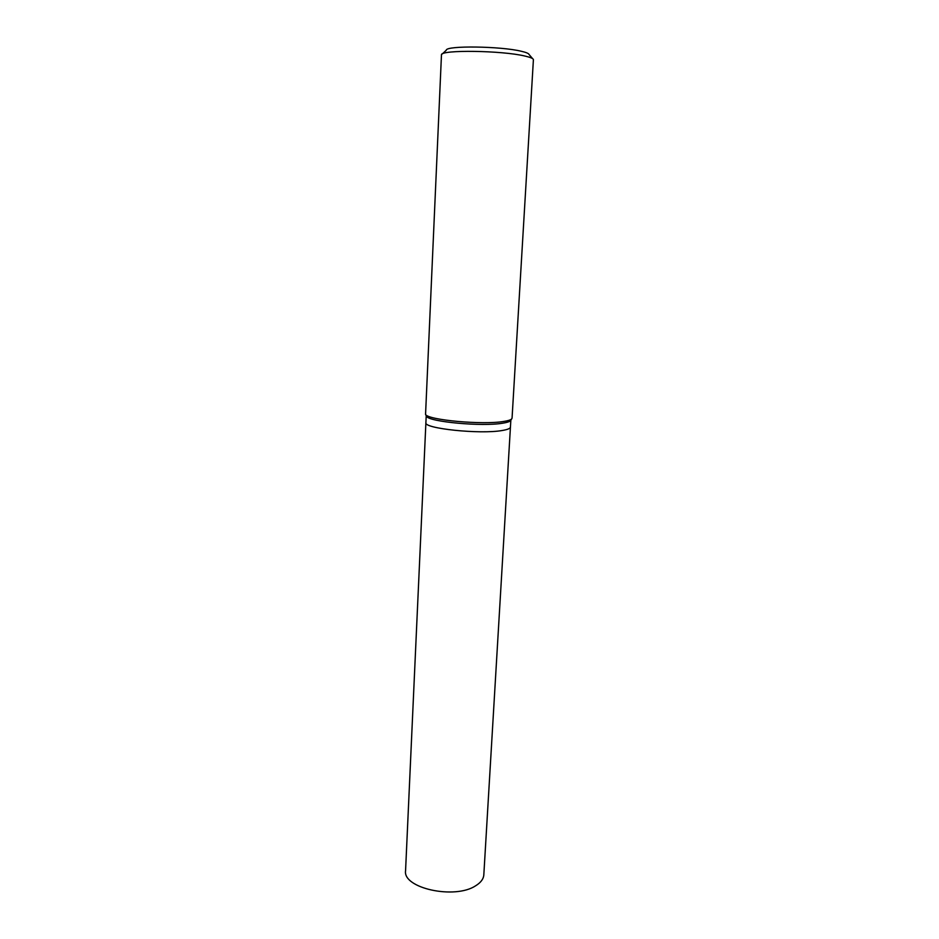 <?xml version="1.0" encoding="UTF-8"?>
<svg xmlns="http://www.w3.org/2000/svg" width="939" height="939" viewBox="0 0 939 939"><rect width="100%" height="100%" fill="white"/><g stroke="black" fill="none" stroke-linecap="round" stroke-linejoin="round"><path stroke-width="1.41" d="M510.816 420.203L510.452 420.742C509.443 421.74 506.814 422.562 502.576 423.219C482.153 426.776 428.947 421.869 426.552 416.341L426.247 415.777M502.154 430.508C507.541 429.628 510.3 428.489 510.44 427.104C510.3 428.489 507.541 429.628 502.154 430.508C480.216 434.511 423.231 428.513 425.895 422.667L426.212 415.707M512.06 418.137L511.649 418.958C510.616 419.968 507.929 420.813 503.574 421.47C482.634 425.074 427.973 420.062 425.555 414.439L441.471 54.744C440.872 49.65 502.083 50.495 524.866 56.035C530.195 57.244 533.047 58.418 533.411 59.556L512.06 418.137M532.648 58.676L529.08 54.521C528.727 53.464 526.145 52.373 521.333 51.269C500.804 46.175 445.955 45.483 446.307 50.178L442.316 53.946M510.851 420.144L483.82 874.843C483.526 878.963 480.815 882.59 475.697 885.747C454.852 899.75 402.585 888.212 405.566 870.746L425.895 422.703M510.452 420.742L511.649 418.958M426.552 416.341L425.555 414.439"/></g></svg>

